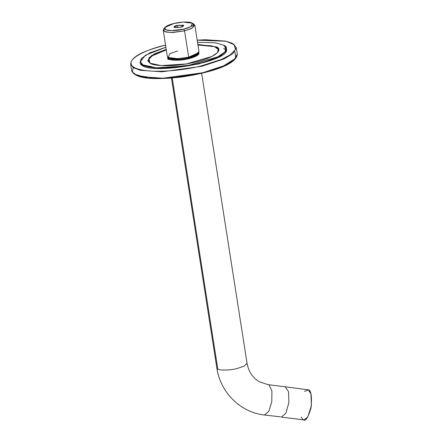 <?xml version="1.0" encoding="UTF-8"?>
<svg xmlns="http://www.w3.org/2000/svg" width="442" height="442" viewBox="0 0 442 442"><rect width="100%" height="100%" fill="white"/><g stroke="black" fill="none" stroke-linecap="round" stroke-linejoin="round"><path stroke-width="0.66" d="M168.148 57.559L167.988 58.361L168.148 57.559M198.933 53.515L198.53 52.802L198.933 53.515L197.839 55.084C196.071 56.394 193.093 57.565 188.911 58.615C177.54 61.731 165.954 59.548 167.988 58.361L168.17 59.532M217.702 52.383L218.144 49.217L214.453 46.686L197.95 44.979L214.453 46.686L218.144 49.217L217.702 52.383M166.314 49.935L152.357 55.742L148.573 59.515L149.766 63.018L148.573 59.515L152.357 55.742L166.314 49.935M188.949 58.626L175.634 60.3L169.12 59.455L167.651 57.14L169.12 59.455L175.634 60.3L188.949 58.626L196.386 56.035L198.878 52.25L196.386 56.035L188.949 58.626L188.861 58.974L188.949 58.626M217.016 47.985L218.829 49.952L217.016 47.985M226.011 50.327L223.713 48.239L226.011 50.327M154.081 67.654L150.076 66.206L154.081 67.654M197.193 40.15L205.453 39.741L225.619 41.112L232.288 43.266L236.299 47.664L233.105 53.488L224.1 58.919L201.906 66.294L224.1 58.919L233.105 53.488L236.299 47.664L233.564 44.172L236.299 47.664L237.304 54.084C236.581 65.007 209.243 72.936 180.949 77.107C156.556 79.659 135.412 79.709 131.628 70.632L134.39 74.145L141.296 76.704L162.965 78.217L202.911 72.715L225.105 65.333L234.111 59.908L237.304 54.084L234.111 59.908L225.105 65.333L202.911 72.715L162.965 78.217L141.296 76.704L134.39 74.145L131.628 70.632L130.622 64.212L133.39 67.725L140.291 70.284L161.96 71.797L201.906 66.294L161.96 71.797L140.291 70.284L133.39 67.725L130.622 64.212C131.274 55.692 145.86 50.416 165.065 45.228L165.104 45.233C149.993 48.327 121.39 59.725 134.257 67.488C148.462 74.925 188.043 69.687 201.679 65.77L221.53 59.405L230.365 54.775L235.437 49.576L234.221 44.697L225.934 41.222L197.198 40.167L225.934 41.222L234.221 44.697L235.437 49.576L230.365 54.775L221.53 59.405L201.679 65.77C188.043 69.687 148.462 74.925 134.257 67.488C121.39 59.725 149.993 48.327 165.104 45.233L165.562 45.123M234.923 51.626L235.768 58.245L221.381 67.239L202.823 73.063L183.386 76.764L158.125 78.577L136.849 75.494L132.412 71.902L133.141 67.565M224.575 45.791L226.398 50.968L219.746 56.493L198.568 64.024L160.584 68.587L143.12 65.72L139.959 62.56L141.208 58.847L139.959 62.56L143.12 65.72L160.584 68.587L198.568 64.024L219.746 56.493L226.398 50.968L224.575 45.791M165.015 45.581L165.104 45.233L165.015 45.581M134.357 74.123L148.092 78.041L168.435 78.284L202.823 73.063M167.551 58.278L168.004 57.924M148.368 61.808L148.501 61.482M198.563 53.852L198.977 54.106M187.889 58.427L180.027 59.659L187.889 58.427M193.032 23.791L194.867 25.304L191.215 28.675L184.574 30.885L172.618 32.531L166.126 32.078L163.231 30.26L164.518 28.255M163.231 30.26L167.347 56.521L170.242 58.338L176.728 58.792L188.684 57.145L184.574 30.885L188.684 57.145L195.331 54.935L198.983 51.565L194.867 25.304M164.877 27.503L163.634 29.089L164.496 31.548L170.877 32.548L184.574 30.885L183.817 29.128C187.944 28.282 195.756 25.172 192.242 23.05C188.364 21.017 177.551 22.448 173.828 23.52C169.7 24.365 161.888 27.481 165.402 29.597C169.28 31.631 180.093 30.2 183.817 29.128L171.43 30.631L165.656 29.73L164.877 27.503L173.828 23.52L183.132 22.1L192.458 23.183L190.729 26.686L183.817 29.128L184.574 30.885L192.209 28.177L194.126 24.31L192.458 23.183M177.109 25.365L183.424 25.2C183.773 26.117 182.811 26.813 180.535 27.288L174.22 27.448C173.872 26.537 174.839 25.84 177.109 25.365L173.916 27.095L180.535 27.288L183.728 25.559L177.109 25.365L177.485 27.763L177.109 25.365M197.701 53.57L194.099 56.443L188.386 58.305L178.038 59.781L169.181 58.04M168.087 57.515L169.756 58.642L179.082 59.725L188.386 58.305L197.336 54.322L198.58 52.742L188.684 57.145L178.397 58.714L168.087 57.515L170.004 53.648L177.64 50.941M187.977 58.073L179.645 59.366L171.048 58.493M216.602 46.946L197.861 44.41L216.602 46.946C221.558 48.653 220.171 55.913 195.707 62.018C170.91 67.93 152.33 65.543 150.048 63.184L161.054 65.598L186.27 63.952L211.74 56.521L217.525 52.581L218.801 49.51L216.602 46.946M166.225 49.366L151.429 55.615L147.843 60.62L150.048 63.184L148.75 57.985L154.479 53.825L166.225 49.366M223.68 45.217L226.348 48.327L224.801 52.057L217.79 56.83L186.9 65.841L156.319 67.836L142.965 64.908L140.296 61.803L145.374 55.244L165.894 47.239L149.893 52.797L141.744 58.184L140.407 62.261L142.965 64.908C145.738 67.775 168.269 70.67 198.342 63.499C228.011 56.095 229.696 47.288 223.68 45.217L215.348 42.808L197.53 42.288L215.348 42.808L223.68 45.217M217.784 369.004C219.757 370.623 230.442 370.346 237.216 368.506L244.382 365.993L247.039 363.186L244.382 365.993L237.216 368.506C230.442 370.346 219.757 370.623 217.784 369.004L172.22 78.03L217.784 369.004L216.845 367.91L217.784 369.004M168.43 57.72L169.656 59.571L168.363 58.305L168.424 57.742M198.325 53.062L198.557 53.576L197.712 55.178L198.325 53.062M196.27 55.267L182.032 59.709L171.054 59.217L182.032 59.709L196.27 55.267M173.297 60.195L171.54 59.604M269.029 384.965L271.896 390.949L271.791 401.684L268.78 411.447L264.46 415.016L268.78 411.447L271.791 401.684L271.896 390.949L269.029 384.965L259.465 381.833C252.763 377.998 248.625 371.783 247.039 363.186L201.657 73.361M304.516 391.358L308.483 389.844L310.953 393.988L311.378 405.59L307.792 417.071L303.908 419.9L281.377 417.11L285.897 413.159L288.864 402.64L288.549 391.717L285.129 386.783L268.211 384.689M285.129 386.778L308.483 389.844C311.129 390.397 311.986 396.347 311.058 407.695C308.08 417.894 305.428 421.872 303.09 419.624L301.146 417.055M171.463 78.09L216.845 367.91C220.254 392.319 240.387 412.436 264.46 415.021L280.554 416.839M226.486 49.2C230.641 62.698 140.744 76.853 140.434 62.676M218.829 49.935L216 47.244L211.37 45.813L197.944 44.962M166.308 49.913L161.545 51.449L153.772 54.841L149.882 57.554L147.948 61.035M140.755 64.72L140.296 61.803M198.668 54.283L198.557 53.576"/></g></svg>

